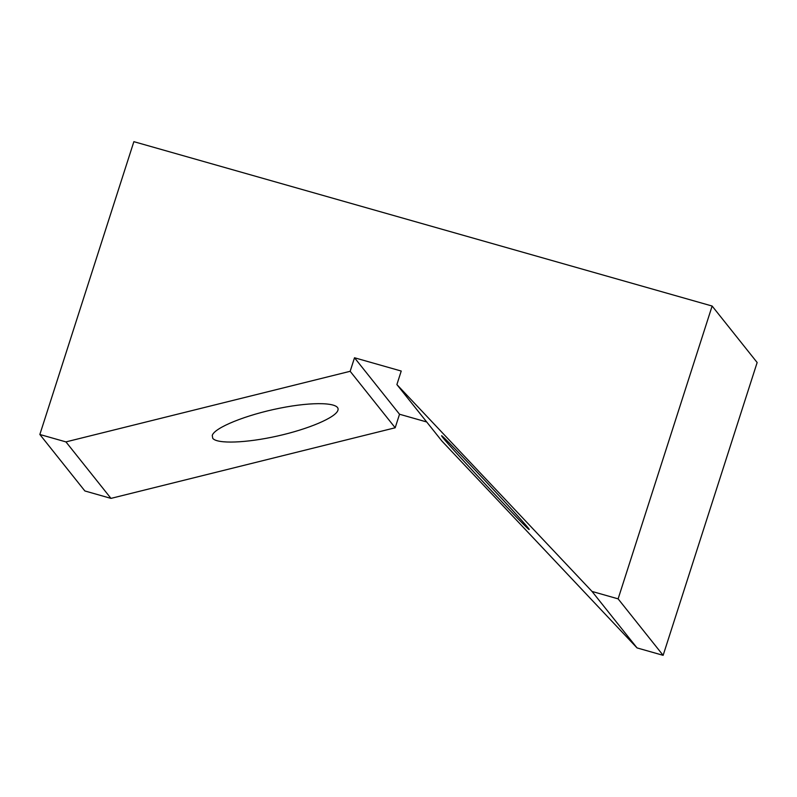 <?xml version="1.0" encoding="UTF-8"?>
<svg xmlns="http://www.w3.org/2000/svg" width="797" height="797" viewBox="0 0 797 797"><rect width="100%" height="100%" fill="white"/><g stroke="black" fill="none" stroke-linecap="round" stroke-linejoin="round"><path stroke-width="1.2" d="M39.85 434.485L65.942 441.897L350.162 371.292L354.506 357.763L401.23 371.043L396.886 384.572L592.022 591.434L618.113 598.856L712.129 306.038L133.866 141.667L39.85 434.485L84.871 490.962L110.972 498.384L395.182 427.77L399.526 414.241L426.704 421.972M65.942 441.897L110.972 498.384M712.129 306.038L757.15 362.515L663.134 655.333L637.042 647.911L441.917 441.05L396.886 384.572M212.749 438.34C217.153 444.098 246.183 443.062 277.346 436.049C308.529 429.095 335.756 417.508 337.928 410.276C340.698 402.375 313.44 401.399 279.797 408.184C246.193 414.848 214.513 427.62 212.251 435.421L212.749 438.34M592.022 591.434L637.042 647.911M618.113 598.856L663.134 655.333M442.564 437.254L441.588 435.82C440.014 431.884 531.798 530.015 529.138 529.427C530.951 533.372 450.913 448.153 442.564 437.254M350.162 371.292L395.182 427.77M354.506 357.763L399.526 414.241"/></g></svg>

